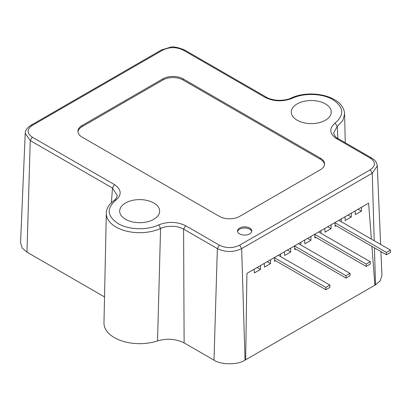 <?xml version="1.0" encoding="UTF-8"?>
<svg xmlns="http://www.w3.org/2000/svg" width="411" height="411" viewBox="0 0 411 411"><rect width="100%" height="100%" fill="white"/><g stroke="black" fill="none" stroke-linecap="round" stroke-linejoin="round"><path stroke-width="0.62" d="M297.153 103.906A19.99 11.539 180 0 1 318.818 101.378A19.99 11.539 180 0 1 331.271 111.92A19.99 11.539 180 0 1 325.42 120.223A19.99 11.539 180 0 1 303.524 122.699A19.99 11.539 180 0 1 291.296 111.92A19.99 11.539 180 0 1 297.153 103.906M125.53 202.988A19.99 11.539 180 0 1 147.2 200.46A19.99 11.539 180 0 1 159.648 211.007A19.99 11.539 180 0 1 153.796 219.31A19.99 11.539 180 0 1 131.9 221.781A19.99 11.539 180 0 1 119.678 211.007A19.99 11.539 180 0 1 125.53 202.988M239.608 233.88A7.136 4.12 180 0 1 237.517 230.967A7.136 4.12 180 0 1 241.925 227.16A7.136 4.12 180 0 1 249.703 228.054A7.136 4.12 180 0 1 251.794 230.967A7.136 4.12 180 0 1 247.386 234.773A7.136 4.12 180 0 1 239.608 233.88M251.722 231.547A7.136 4.12 -0 0 0 249.703 229.22A7.136 4.12 -0 0 0 242.398 228.223A7.136 4.12 -0 0 0 237.589 231.547M157.541 340.894C167.138 338.207 175.995 338.875 184.118 342.897L213.992 360.144C220.979 364.978 238.046 364.978 245.028 360.144L241.673 248.593C233.566 252.446 225.459 252.446 217.352 248.593L183.594 229.102C180.167 227.293 176.406 226.353 172.307 226.286C167.385 226.394 165.335 226.44 160.573 228.439A33.348 19.255 180 0 1 125.072 230.756A33.348 19.255 180 0 1 106.315 213.201L103.973 322.805A35.69 20.607 0 0 0 121.641 340.847A35.69 20.607 0 0 0 157.541 340.894L160.573 228.439L158.78 224.863C147.22 230.484 128.53 229.893 118.101 223.599C107.05 216.088 106.321 208.264 115.907 200.111L114.258 200.162C115.568 199.607 116.585 198.035 117.305 195.451L112.465 188.038L30.244 140.572L25.215 133.313L20.55 242.896L22.245 248.1L26.972 252.169L104.528 296.942M245.028 360.144L374.883 285.172L371.924 246.395L374.883 285.172L375.52 284.808L380.242 280.744L381.942 275.534L380.92 251.589M358.048 209.24L361.392 211.167L361.392 207.308L368.626 203.132L371.369 239.079L368.626 203.132L246.919 273.397L245.665 359.779L246.919 273.397L254.152 269.22L254.378 272.95L260.435 269.452L260.435 265.593L264.247 263.389L264.473 267.124L270.53 263.626L270.53 259.762L274.343 257.563L274.569 261.293L275.581 260.713M115.907 200.111C122.021 194.742 121.543 189.584 114.479 184.621L112.465 188.038L111.438 202.51M290.988 98.126C288.147 99.719 280.451 100.957 274.836 99.981C270.397 99.123 267.7 98.27 266.749 97.422L265.336 97.525C273.937 101.604 282.876 101.877 292.164 98.347L290.993 98.126C309.704 89.012 343.432 95.29 344.629 113.97L342.805 120.644L337.267 126.429L337.878 138.486L336.465 138.594C329.406 133.632 328.928 128.468 335.042 123.105L337.267 126.429L333.645 132.928C334.508 135.877 335.915 137.726 337.878 138.486L371.636 157.978L370.224 158.081L336.465 138.594M380.617 244.417L377.277 165.946L372.243 173.211L241.673 248.593L239.654 245.177C232.893 248.388 226.132 248.388 219.371 245.177L185.608 225.69L183.594 229.102L184.118 342.897M82.118 125.473L162.884 78.845A14.277 8.241 180 0 1 183.075 78.845L320.369 158.112A14.277 8.241 180 0 1 324.551 163.938A14.277 8.241 180 0 1 320.369 169.769L239.608 216.397A14.277 8.241 180 0 1 219.417 216.397L82.118 137.125A14.277 8.241 180 0 1 77.941 131.299A14.277 8.241 180 0 1 82.118 125.473L82.118 126.634A14.277 8.241 -0 0 0 77.977 131.88M324.515 164.523A14.277 8.241 -0 0 0 320.369 159.278L183.075 80.006A14.277 8.241 -0 0 0 162.884 80.006L82.118 126.634M361.392 211.167L355.335 214.665L355.109 210.935L351.292 213.134L351.292 216.998L345.235 220.496L345.014 216.761L341.197 218.965L341.197 221.657M336.152 225.742L335.14 226.322L334.919 222.592L331.102 224.791L331.102 228.655L325.044 232.153L324.824 228.418L321.006 230.622L321.006 233.314M315.961 237.399L314.949 237.979L314.723 234.249L310.911 236.448L310.911 240.312L304.854 243.81L304.628 240.075L300.816 242.279L300.816 244.971M295.771 249.056L294.759 249.636L294.533 245.906L290.721 248.105L290.721 251.969L284.664 255.467L284.438 251.732L280.626 253.936L280.626 256.628M257.091 267.525L260.435 269.452M267.186 261.694L270.53 263.626M287.381 250.037L290.721 251.969M307.572 238.38L310.911 240.312M327.762 226.723L331.102 228.655M347.953 215.066L351.292 216.998M386.412 252.426L386.412 254.758L390.45 252.426L390.45 250.094L386.412 252.426L334.924 222.7M386.412 254.758L335.068 225.115M390.45 250.094L338.864 220.311M366.222 264.083L366.222 266.415L370.26 264.083L370.26 261.75L366.222 264.083L314.734 234.357M366.222 266.415L314.877 236.772M370.26 261.75L318.674 231.968M346.031 275.74L346.031 278.072L350.069 275.74L350.069 273.407L346.031 275.74L294.543 246.014M346.031 278.072L294.687 248.429M350.069 273.407L298.484 243.625M325.841 287.397L325.841 289.729L329.879 287.397L329.879 285.064L325.841 287.397L274.353 257.671M325.841 289.729L274.497 260.086M329.879 285.064L278.293 255.282M106.315 213.201L106.315 213.201C106.423 209.918 107.651 206.872 110.004 204.056L114.253 200.167M114.479 184.621L32.264 137.156L30.244 140.572L26.972 252.169M25.215 133.313L25.215 133.308C25.112 130.58 26.992 127.924 30.851 125.34L161.425 49.952L162.833 50.06C169.594 46.849 176.355 46.849 183.121 50.06L184.534 49.952C177.763 47.255 172.995 46.366 170.221 47.286L161.425 49.952M370.224 158.081C375.782 161.985 375.782 165.89 370.224 169.794L372.243 173.211L374.226 240.728M374.436 247.843L375.52 284.808M219.371 245.177L217.352 248.593L213.992 360.144M32.264 137.156C26.705 133.251 26.705 129.347 32.264 125.442L30.856 125.34M32.264 125.442L162.833 50.06M265.336 97.525L183.121 50.06M292.164 98.347C303.729 92.732 322.409 93.318 332.843 99.616C343.894 107.122 344.629 114.952 335.042 123.105M185.608 225.69C177.018 221.606 168.073 221.334 158.78 224.863M239.654 245.177L370.224 169.794M183.075 78.845L183.075 80.006M162.884 80.006L162.884 78.845M320.369 159.278L320.369 158.112M344.629 114.119L345.245 142.74M266.749 97.422L184.534 49.952M377.277 165.946C376.122 159.971 373.84 159.761 371.636 157.978"/></g></svg>
